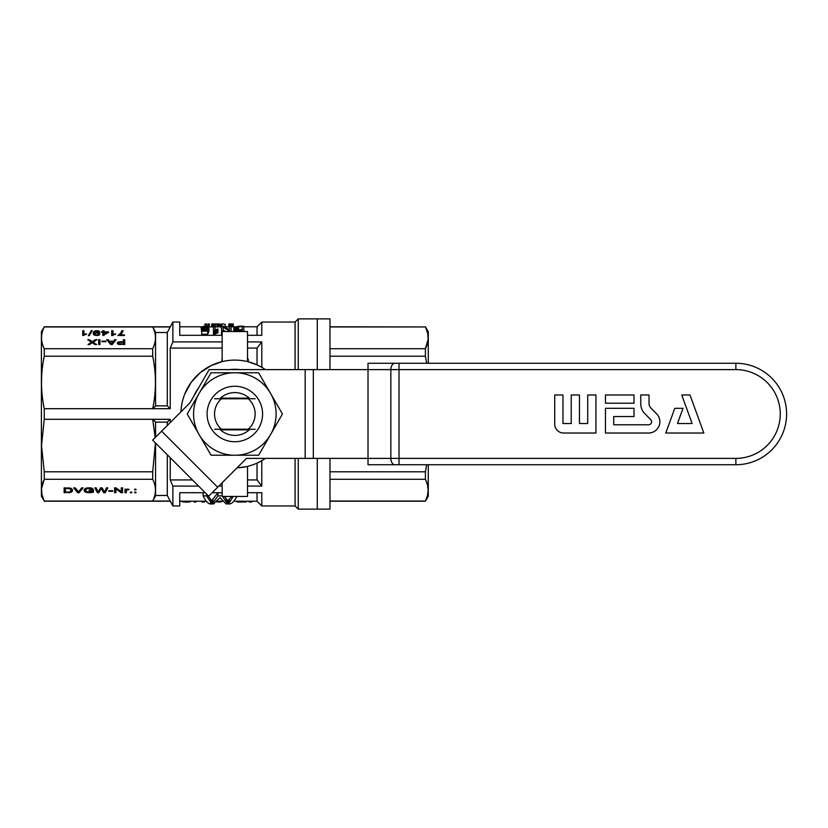 <?xml version="1.0" encoding="UTF-8"?>
<svg xmlns="http://www.w3.org/2000/svg" width="828" height="828" viewBox="0 0 828 828"><rect width="100%" height="100%" fill="white"/><g stroke="black" fill="none" stroke-linecap="round" stroke-linejoin="round"><path stroke-width="1.24" d="M735.864 458.391A44.391 44.391 0 0 0 780.255 414A44.391 44.391 0 0 0 735.864 369.609L399.013 369.609L399.013 458.391L735.864 458.391L735.864 464.736L368.015 464.736L735.864 464.736A50.736 50.736 0 0 0 786.6 414A50.736 50.736 0 0 0 735.864 363.264L368.015 363.264L368.015 369.609L209.153 369.609L189.995 402.781L152.642 440.134L208.697 496.2L217.671 487.226L161.605 431.171M399.013 464.736L399.013 458.391L390.857 458.391L390.857 369.609L399.013 369.609L399.013 363.264L368.015 363.264L368.015 458.391L246.496 458.391L217.671 487.226M220.455 398.144L249.218 398.144M220.455 429.856L249.218 429.856M651.129 408.318L656.552 413.741A11.292 11.292 0 0 1 648.572 433.023L605.465 433.023L605.465 408.297L634 408.297L634 416.536L613.703 416.536L613.703 424.785L648.572 424.785A3.053 3.053 0 0 0 650.725 419.579L644.857 413.7A13.931 13.931 0 0 1 640.769 403.847L640.769 394.977L649.017 394.977L649.017 403.215A7.214 7.214 0 0 0 651.129 408.318M634 403.215L634 394.977L605.465 394.977L605.465 403.215L634 403.215M562.968 394.977L554.719 394.977L554.719 424.143A8.891 8.891 0 0 0 563.609 433.023L595.943 433.023L595.943 394.977L587.704 394.977L587.704 423.512L579.455 423.512L579.455 394.977L571.216 394.977L571.216 423.512L562.968 423.512L562.968 394.977M689.983 394.977L703.841 433.023L665.784 433.023L674.789 408.297L683.028 408.297L677.49 423.512L692.125 423.512L681.744 394.977L689.983 394.977M368.015 464.736L368.015 458.391L368.015 464.736M214.576 398.734L221.407 398.775A20.296 20.296 0 0 0 221.407 429.225L248.255 429.225A20.296 20.296 0 0 0 248.255 398.775L255.096 398.734M248.255 398.775L221.407 398.775M255.096 429.266L248.255 429.225M221.407 429.225L214.576 429.266M329.968 458.391L329.968 509.127L317.279 509.127L317.279 458.391L317.279 509.127L298.256 509.127L298.256 458.391M329.968 369.609L329.968 318.873L317.279 318.873L317.279 369.609L317.279 318.873L298.256 318.873L298.256 369.609M295.089 369.609L295.089 322.04L298.256 318.873M298.256 509.127L295.089 505.96L295.089 458.391M41.566 488.613L44.257 479.298L152.704 479.298C156.347 486.543 156.347 493.798 152.704 501.043L170.237 501.043L167.287 495.475L172.866 505.96L172.866 486.098L170.796 481.265M222.152 335.299L179.748 335.299L179.748 322.04L172.866 322.04L172.866 341.902L170.237 348.07L172.866 341.902L222.152 341.902M222.152 482.745L222.152 496.448L247.52 496.448L247.52 466.392M261.793 367.311L257.032 364.879L257.032 348.07L261.793 341.902L261.793 367.311L265.415 369.609A53.913 53.913 0 0 0 180.97 411.806M246.413 466.65L237.025 467.861A53.913 53.913 0 0 0 265.415 458.391L261.793 460.689L261.793 486.098L247.52 486.098M257.032 364.879L248.255 361.795L248.255 359.145L247.727 361.66M222.421 361.536L211.099 365.603L200.097 372.776L191.196 382.35L184.768 394.004M181.363 407.148L181.177 408.856M261.793 486.098L257.032 479.929L257.032 463.121L261.793 460.689M240.151 369.609A44.712 44.712 0 0 0 229.522 369.609M198.803 387.525A44.712 44.712 0 0 0 193.897 396.032M222.152 348.07L170.237 348.07L170.237 408.69L152.704 408.69C156.347 391.199 156.347 373.697 152.704 356.206L152.704 348.702C156.347 341.457 156.347 334.201 152.704 326.956L44.257 326.956C40.613 334.201 40.613 341.457 44.257 348.702C40.613 341.457 40.613 334.201 44.257 326.956L41.4 331.738L41.4 496.262L43.956 500.433M43.936 500.371L41.907 494.264L41.545 488.924M152.704 348.702L44.257 348.702L44.257 356.206C40.613 373.697 40.613 391.199 44.257 408.69L44.257 419.31L41.503 445.547L44.257 471.794L44.257 479.298C40.613 486.543 40.613 493.798 44.257 501.043L152.704 501.043L155.56 495.879L155.56 443.052M44.257 348.702L43.956 348.081M170.237 457.729L170.237 479.929L172.866 486.098L198.606 486.098M167.287 425.488L167.287 422.135L170.237 419.31L170.237 422.539M167.287 454.789L167.287 495.475L155.56 495.475M152.704 479.298L152.704 471.794L44.257 471.794M152.704 471.794L155.426 442.918M155.188 437.588L152.704 419.31L44.257 419.31M170.237 419.31L152.704 419.31L155.56 421.928L155.56 437.215M167.287 422.135L155.56 422.135M170.237 408.69L167.287 405.865L167.287 332.525L170.237 326.956L167.991 331.179M152.704 356.206L44.257 356.206M172.866 322.04L170.237 326.956L152.704 326.956L155.56 332.121L155.56 406.072L152.704 408.69L44.257 408.69M123.372 339.697L124.697 339.697L124.697 344.551L117.41 343.806L117.918 342.078L123.372 341.654L123.372 339.697M112.525 335.578L111.697 335.578L111.697 330.724L112.97 330.724L112.97 334.491L115.444 333.767L112.525 335.578M93.305 334.005L93.626 331.749L96.855 330.662L99.65 331.862L95.779 331.262L94.444 333.011L98.066 332.473L99.836 333.953L97.932 335.454L94.889 335.309L93.305 334.005L93.305 332.38M101.999 341.716L101.999 341.146L105.86 341.146L105.86 341.716L101.999 341.716L101.999 341.146M93.057 343.258L92.291 342.74L89.507 344.551L87.975 344.551L91.463 342.233L87.727 339.697L89.31 339.697L92.291 341.685L95.396 339.697L96.99 339.697L93.119 342.233L96.607 344.551L94.951 344.551L93.057 343.258M85.501 334.584L82.717 335.578L82.717 330.724L83.98 330.724L83.98 334.491L86.454 333.767L85.501 334.584M116.075 339.697L112.266 344.551L110.745 344.551L106.688 339.697L108.209 339.697L109.348 341.177L113.664 341.177L114.678 339.697L116.075 339.697M98.635 339.697L99.971 339.697L99.971 344.551L98.635 344.551L98.635 339.697M92.229 330.631L89.31 335.64L88.358 335.64L91.277 330.631L92.229 330.631M104.09 330.724L104.09 331.862L108.53 331.862L108.53 332.411L102.817 335.547L102.817 332.411L101.42 331.862L102.817 331.862L102.817 330.724L104.09 330.724M123.113 330.724L122.161 332.866L119.501 334.916L124.51 334.916L124.51 335.516L117.918 335.516L120.836 332.866L121.851 330.724L123.113 330.724M167.287 405.865L155.56 405.865M167.287 332.525L155.56 332.525M222.152 486.098L218.789 486.098M261.793 341.902L247.52 341.902M295.089 322.04L261.793 322.04L261.793 335.299L247.52 335.299M295.089 505.96L261.793 505.96L261.793 492.701L247.52 492.701M207.517 495.02L211.689 500.743L217.95 492.732L222.152 492.732L212.185 492.701M205.209 492.701L179.748 492.701L179.748 505.96L172.866 505.96M247.52 361.608L247.52 331.552L222.152 331.552L222.152 361.608M134.653 489.203L135.978 489.203L135.978 489.834L134.653 489.834L134.653 489.203L134.653 489.834M96.151 487.868L98.118 492.07L100.53 487.868L102.175 487.868L104.4 492.07L106.491 487.868L107.888 487.868L105.094 492.732L103.697 492.732L101.285 488.479L98.811 492.732L97.487 492.732L94.816 487.868L96.151 487.868M134.653 492.101L135.978 492.101L135.978 492.732L134.653 492.732L134.653 492.101L134.653 492.732M131.735 492.101L131.735 492.732L130.4 492.732L130.4 492.101L131.735 492.101L131.735 492.732M87.53 488.51L85.501 489.803L86.381 491.801L91.587 491.915L92.156 490.797L89.176 490.797L89.176 490.228L93.492 490.228L93.492 492.039L92.415 492.401L85.439 492.132L84.228 491.014L84.228 489.648L86.454 488.085L91.142 487.961L93.295 489.234L87.53 488.51L87.53 487.899M121.136 492.732L115.941 488.955L115.941 492.732L114.606 492.732L114.606 487.868L116.003 487.868L121.271 491.677L121.271 487.868L122.596 487.868L122.596 492.732L121.136 492.732L121.136 491.584M71.55 491.977L64.129 492.732L64.129 487.868L70.908 488.292L72.564 490.29L71.55 491.977L71.229 489.244M78.588 491.801L81.693 487.868L83.09 487.868L79.033 492.732L77.697 492.732L73.702 487.868L75.162 487.868L78.588 491.801M126.591 490.01L126.28 492.732L125.007 492.732L125.007 489.203L129.002 489.317L126.591 490.01L126.591 489.379M108.841 491.283L108.841 490.714L112.701 490.714L112.701 491.283L108.841 491.283L108.841 490.714M257.032 479.929L247.52 479.929M192.427 479.929L170.237 479.929M257.032 348.07L247.52 348.07M233.786 501.209L257.032 501.209L257.032 492.701M224.284 496.448L228.011 500.743L231.695 496.448M205.24 492.732L203.108 492.732L203.108 495.889C205.313 500.661 207.621 503.341 210.043 503.952L213.5 503.952L219.927 497.638L226.199 503.952L229.822 503.952C232.254 503.372 234.583 500.878 236.808 496.448M257.032 335.299L257.032 326.791L243.825 326.791M201.742 331.386L201.132 327.609L203.491 326.284L208.811 326.801L208.894 330.258M209.122 327.277L205.313 326.553L202.881 327.101L202.881 327.981L204.174 328.561L208.894 328.25L208.894 331.252L207.673 334.253L201.742 334.253L201.742 330.362L206.607 330.362L207.217 328.882L204.93 329.213L204.93 330.362M230.329 323.986L233.299 323.945L233.299 326.832L231.115 326.905M229.511 327.019L228.807 327.019L228.807 323.945L230.329 323.945M225.702 331.552L223.125 330.03M222.152 334.336L221.521 334.336L221.521 326.242L223.281 326.242L229.511 329.844L229.511 329.171M221.521 327.039L220.59 327.039L220.59 324.172L223.167 323.945L220.59 324.172M209.474 324.162L207.88 324.017L209.474 324.017L208.956 327.019M217.195 324.027L213.966 324.027L219.368 323.965L219.368 326.822L214.98 327.008M213.458 326.967L209.474 326.791M214.98 329.844L217.95 329.006L217.95 329.658L213.458 331.221L213.458 326.242L214.98 326.242L214.98 329.171M217.95 329.658L217.95 332.711L214.452 334.336L213.458 334.336L213.458 331.221M233.744 331.552L234.086 327.412L238.423 326.242L243.825 326.242L243.825 331.552M180.959 501.209L181.663 501.209M181.663 501.52L183.081 501.861L183.081 501.209M183.081 501.861L184.685 502.027L184.685 501.209M184.685 502.027L186.548 502.099L186.548 501.209M186.548 502.099L188.505 502.006L188.505 501.209M188.505 502.006L190.098 501.789L190.098 501.209M190.098 501.789L191.34 501.209M204.309 501.209L204.309 502.027L205.085 501.209M195.874 501.209L195.874 502.027L196.495 501.209M201.225 501.209L202.001 502.027L202.001 501.209M204.309 502.027L202.001 502.027M195.874 502.027L194 502.027L194 501.209M246.299 501.209L246.299 501.985L237.067 501.985L237.067 501.209M216.874 501.913L218.861 502.027L218.861 501.209M218.861 502.027L220.372 501.954L220.372 501.209M220.372 501.954L221.614 501.209M221.614 501.758L222.421 501.406M251.184 501.209L251.184 502.027L249.228 502.027L249.228 501.209M251.184 502.027L253.026 501.209M203.108 495.889L206.576 495.889L211.689 503.61L213.003 502.782L213.003 499.884M212.517 503.103L212.517 500.215M213.003 502.782L217.95 495.889L217.95 492.732M222.152 495.889L217.95 495.889M222.525 496.448L226.034 501.654L226.034 498.715M226.034 501.654L227.182 502.875L227.182 499.988M227.182 502.875L228.011 503.61L228.011 500.743M228.011 503.61L228.673 503.217L228.673 500.34M228.673 503.217L229.335 502.596L229.335 499.698M229.335 502.596L233.206 496.448M206.576 495.889L206.576 494.078M210.529 502.71L210.529 499.812M211.026 503.217L211.026 500.34M211.689 503.61L211.689 500.743M242.221 330.476L237.512 330.32L235.297 328.374L237.129 326.801L242.221 326.677L242.221 330.476L242.221 329.627L236.477 329.948M243.825 331.221L236.518 330.9L233.858 329.006L233.858 331.552M234.231 329.627L234.231 331.552M236.518 330.9L236.518 331.552M235.68 330.662L235.68 331.552M234.841 330.165L234.841 331.552M233.858 329.006L233.703 328.374M237.739 326.729L237.739 329.668M238.578 326.677L238.578 329.627M237.129 326.801L237.129 329.751M236.591 326.946L236.591 329.896M236.063 327.153L236.063 329.71M235.68 327.464L235.68 329.265M235.452 327.857L235.452 328.83M206.586 326.253L206.203 323.945L204.992 324.017L204.992 326.211M206.586 324.162L204.992 324.162M206.151 329.109L206.151 330.362M204.93 329.213L202.27 328.716L202.27 330.362M203.491 329.078L203.491 330.362M202.27 328.716L201.432 328.188L201.432 331.19M201.432 328.188L201.132 327.609M207.6 327.329L207.6 328.167M207.373 326.967L207.373 328.157M206.834 326.729L206.834 328.405M206.151 326.584L206.151 328.561M205.313 326.553L205.313 328.644M204.33 326.605L204.33 328.571M203.409 326.801L203.409 328.354M202.881 327.101L202.881 327.981M208.894 328.25L207.673 331.138L207.673 334.253M207.673 331.138L201.742 331.138M233.299 323.976L231.167 324.038L231.167 326.894M232.161 323.996L232.161 326.853M231.167 324.038L228.807 324.162M229.801 324.162L229.801 326.242M230.329 324.09L230.329 326.242M231.115 331.552L231.115 326.242L229.511 326.242L229.511 329.844M231.115 331.221L229.439 331.221L223.125 327.07L223.125 331.552M223.125 331.221L221.521 331.221M221.728 324.172L221.728 326.242M225.237 326.791L225.237 324.421L223.167 323.945M207.88 324.162L207.88 326.449M219.368 323.965L219.068 326.874M219.068 324.017L218.23 324.09L218.23 326.946M218.23 324.09L217.091 324.141L217.091 326.998M217.091 324.141L215.487 324.162L215.487 327.019M215.487 324.162L214.048 324.131L214.048 326.242M214.048 324.131L212.827 324.079L212.827 326.946M212.827 324.079L212.061 324.017L212.061 326.874M212.061 324.017L211.761 326.822M211.761 323.965L213.945 323.945M211.761 324.224L211.606 326.791M219.451 326.791L219.451 324.265L219.596 326.791M216.812 329.948L216.812 333.011M215.818 330.362L215.818 333.436M214.98 330.776L214.98 333.881M214.452 331.221L214.452 334.336M221.625 361.732L222.152 359.145M221.976 359.145L221.976 361.65M110.807 343.02L111.573 344.044L113.281 341.685L109.793 341.685L110.807 344.551M94.702 334.429L97.362 335.009L98.573 333.922L97.362 332.949L95.085 333.166L94.702 335.226M104.09 334.553L107.319 332.411L104.09 332.411L104.09 335.381M118.994 342.44L118.425 343.102L119.118 343.806L123.372 343.982L123.372 342.233L118.994 342.44M123.372 342.626L124.697 342.626L124.697 344.551M117.348 342.533L117.348 343.692M117.918 342.078L117.918 344.106M119.056 341.747L119.056 342.43M120.836 341.654L120.836 342.233M123.372 341.654L123.372 342.233M123.372 343.982L123.372 344.551M118.425 343.102L118.425 344.303M118.549 343.382L118.549 344.334M118.735 343.62L118.735 344.386M119.118 343.806L119.118 344.448M119.625 343.92L119.625 344.5M120.132 343.951L120.132 344.531M120.836 343.982L120.836 344.551M111.697 335.578L111.697 333.653L112.97 333.653M112.97 334.491L112.97 335.247M113.539 334.284L113.539 334.978M114.171 334.067L114.171 334.709M114.875 333.891L114.875 334.491M115.444 333.767L115.444 334.346M94.951 332.742L94.951 333.27M93.626 331.749L93.626 334.584M93.678 334.626L94.444 334.067M94.195 331.262L94.195 334.191M94.889 330.931L94.889 331.831M95.841 330.724L95.841 331.252M97.932 330.724L97.932 331.376M98.76 330.962L98.76 331.904M99.391 331.324L99.391 331.883M94.444 333.011L94.444 335.112M96.855 332.38L96.855 332.918M98.066 332.473L98.066 333.208M99.018 332.804L99.018 335.081M99.65 333.28L99.65 334.584M94.516 333.984L94.516 335.143M95.085 334.791L95.085 335.35M98.004 334.76L98.004 335.433M98.439 334.367L98.439 335.288M98.573 333.922L98.573 335.247M105.86 341.146L105.86 341.716M95.396 339.697L95.396 340.732M91.463 342.233L91.463 343.258M89.31 339.697L89.31 340.774M91.846 341.384L91.846 342.999M92.105 341.54L92.105 342.854M92.291 341.685L92.291 342.74M92.612 341.478L92.612 342.927M93.119 342.233L93.119 343.299M86.454 333.767L86.454 334.346M82.717 335.578L82.717 333.653L83.98 333.653M83.98 334.491L83.98 335.247M84.549 334.284L84.549 334.978M85.191 334.067L85.191 334.709M85.884 333.891L85.884 334.491M108.209 339.697L108.209 341.519M109.348 341.177L109.348 342.885M113.664 341.177L113.664 342.771M114.678 339.697L114.678 341.478M111.821 343.558L111.821 344.551M112.142 343.102L112.142 344.551M113.281 341.685L113.281 343.258M109.793 341.685L109.793 343.413M111.252 343.558L111.252 344.551M98.635 344.551L98.635 342.626L99.971 342.626L99.971 344.551M91.277 330.631L91.277 332.266M108.53 331.862L108.53 332.411M101.42 331.862L101.42 332.411M102.817 331.862L102.817 332.411M102.817 333.653L104.09 333.653M104.09 331.862L104.09 332.411M107.319 332.411L107.319 333.218M119.501 334.916L119.501 335.516M124.51 334.916L124.51 335.516M118.932 334.429L118.932 335.516M119.946 333.705L119.946 334.647M120.836 332.866L120.836 334.067M121.405 332.018L121.405 333.622M121.716 331.386L121.716 333.301M121.851 330.724L121.851 333.177M67.617 488.448L65.453 488.448L65.453 492.163L69.707 492.008L71.229 490.29L70.659 489.11L67.617 488.448L67.617 487.868M135.978 489.834L135.978 489.203M98.811 492.732L98.811 490.828M97.487 492.732L97.487 490.693M105.094 492.732L105.094 490.631M103.697 492.732L103.697 490.476M101.606 489.079L101.606 487.868M101.358 488.686L101.358 487.868M101.285 488.479L101.285 487.868M101.099 488.81L101.099 487.868M100.975 489.048L100.975 487.868M135.978 492.732L135.978 492.101M130.4 492.732L130.4 492.101M92.156 490.797L92.156 490.228M86.381 488.872L86.381 488.106M86.008 489.11L86.008 488.251M85.812 489.317L85.812 488.323M85.501 489.803L85.501 488.448M85.439 492.132L85.439 488.479M89.176 490.797L89.176 490.228M93.492 492.039L93.492 490.228M92.415 492.401L92.415 490.228M91.401 492.608L91.401 491.956M90.314 492.732L90.314 492.142M89.238 492.795L89.238 492.215M87.778 492.732L87.778 492.132M86.516 492.494L86.516 491.832M85.439 489.203L84.911 488.851M84.673 491.615L84.673 489.017M84.228 491.014L84.228 489.648M92.094 489.41L92.094 488.251M91.773 489.11L91.773 488.137M91.463 488.841L91.463 488.054M91.018 488.655L91.018 487.951M90.511 488.51L90.511 487.878M89.807 488.416L89.807 487.816M89.113 488.354L89.113 487.785M88.223 488.416L88.223 487.837M86.888 488.655L86.888 488.013M115.941 488.955L115.941 487.868M115.941 489.803L114.606 489.803L114.606 487.868M121.271 488.748L121.271 487.868M122.596 487.868L122.596 489.803L121.271 489.803M69.386 492.67L69.386 492.06M68.631 492.732L68.631 492.142M70.659 492.432L70.659 491.511M70.09 492.577L70.09 491.853M65.453 489.803L64.129 489.803L64.129 487.868M112.701 491.283L112.701 490.714M72.429 490.828L72.429 489.679M72.243 491.283L72.243 489.358M71.922 491.677L71.922 488.965M71.105 492.246L71.105 490.797M65.453 488.448L65.453 487.868M71.229 490.29L71.229 488.468M71.042 489.627L71.042 488.365M70.659 489.11L70.659 488.23M70.09 488.779L70.09 488.085M69.386 488.561L69.386 487.961M68.631 488.479L68.631 487.899M79.033 492.732L79.033 491.242M77.697 492.732L77.697 491.232M128.557 489.865L128.557 489.244M126.28 490.559L126.28 489.596M126.28 489.803L125.007 489.803L125.007 489.203M128.05 489.772L128.05 489.172M127.605 489.741L127.605 489.141M127.233 489.772L127.233 489.172M126.912 489.865L126.912 489.244M126.467 490.197L126.467 489.441M329.968 471.794L425.416 471.794L426.679 464.736M329.968 479.298L425.416 479.298L425.706 479.919M425.737 479.971L427.455 484.711L428.159 490.311M428.159 490.362L427.455 495.63L425.416 501.209L329.968 501.209M329.968 348.702L425.416 348.702C429.059 341.457 429.059 334.201 425.416 326.956L425.706 327.567M329.968 326.956L425.416 326.956L329.968 326.791M329.968 501.043L425.416 501.043C429.059 493.798 429.059 486.543 425.416 479.298L425.416 471.794M426.679 363.264L425.416 356.206L425.416 348.702L428.107 339.387M329.968 356.206L425.416 356.206M425.737 327.629L427.765 333.736L428.128 339.076M425.416 501.209L428.273 496.262L428.273 464.736M428.273 363.264L428.273 331.738L425.416 326.791M255.924 458.391L246.496 458.391M233.134 455.224L211.036 455.224L187.231 414L199.983 391.913A41.255 41.255 0 0 1 233.134 372.776L258.636 372.776L271.387 394.863A41.255 41.255 0 0 1 271.387 433.137L258.636 455.224L233.134 455.224A41.255 41.255 0 0 1 199.983 436.087M271.387 394.863L282.441 414L271.387 433.137M249.87 429.235A21.404 21.404 0 0 1 219.793 429.235M219.793 398.765A21.404 21.404 0 0 1 249.87 398.765M269.68 436.087A41.255 41.255 0 0 1 236.539 455.224M199.983 391.913L211.036 372.776L233.134 372.776M236.539 372.776A41.255 41.255 0 0 1 269.68 391.913M198.285 433.137A41.255 41.255 0 0 1 198.285 394.863M234.831 441.748A27.748 27.748 0 0 1 210.809 400.131A27.748 27.748 0 0 1 258.864 400.131A27.748 27.748 0 0 1 234.831 441.748M313.326 458.391L313.326 369.609M305.17 458.391L305.17 369.609M394.935 363.264A6.345 4.078 -90 0 0 390.857 369.609L368.015 369.609M394.935 464.736A6.345 4.078 90 0 1 390.857 458.391L368.015 458.391M735.864 369.609L735.864 363.264A50.736 50.736 0 0 1 786.6 414A50.736 50.736 0 0 1 735.864 464.736M92.798 341.353L92.798 343.071M170.237 501.209L44.257 501.209M222.246 501.209L217.536 501.209M206.255 501.209L179.748 501.209M257.032 501.209L261.793 505.96M170.237 326.791L44.257 326.791M234.976 326.791L233.299 326.791M228.807 326.791L224.471 326.791M220.59 326.791L219.368 326.791M201.835 326.791L179.748 326.791M257.032 326.791L261.793 322.04"/></g></svg>
